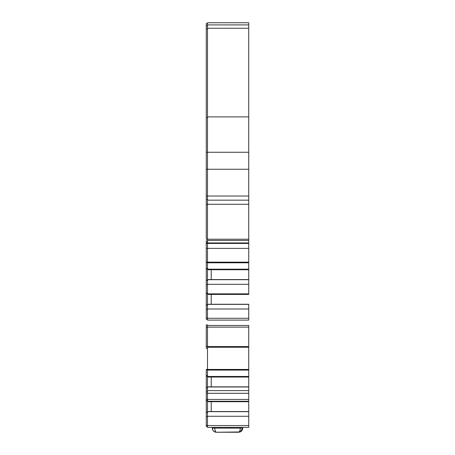 <?xml version="1.0" encoding="UTF-8"?>
<svg xmlns="http://www.w3.org/2000/svg" width="455" height="455" viewBox="0 0 455 455"><rect width="100%" height="100%" fill="white"/><g stroke="black" fill="none" stroke-linecap="round" stroke-linejoin="round"><path stroke-width="0.68" d="M242.748 427.382L242.748 428.127L242.748 427.382L243.249 427.382L242.748 427.382M213.458 431.044L214.794 431.937L216.37 432.25L214.794 431.937L213.458 431.044L212.565 429.708L212.252 427.382L212.252 428.127L240.274 428.127L240.274 427.382L240.274 428.127L242.748 428.127L240.143 431.96L242.748 428.127L242.071 430.39M214.726 427.382L214.726 428.127L214.726 427.382M215.096 432.045L216.37 432.25C215.369 432.005 214.823 430.629 214.726 428.127L212.252 428.127C212.496 430.629 213.867 432.005 216.37 432.25L240.143 431.96M239.262 431.937L238.63 432.25L239.796 431.044L239.262 431.937M240.149 429.708L240.274 428.127C240.172 430.612 239.62 431.988 238.63 432.25L216.364 432.25M215.204 431.044L214.851 429.708L215.738 431.937L215.204 431.044M212.343 428.997L212.929 430.39M213.031 430.544L213.44 431.027M212.252 428.127L212.326 428.906M241.542 431.044L240.206 431.937L242.043 430.436M242.435 429.708L242.748 428.127L214.726 428.127L214.851 429.708M248.726 24.94L248.726 169.249L207.508 169.249L207.508 152.26L248.726 152.26L248.726 116.895L207.508 116.895L207.508 28.261L248.726 28.261L248.726 22.75L207.508 22.75L207.508 28.261L248.726 28.261L248.726 116.895L207.508 116.895L207.508 152.26L248.726 152.26L248.726 196.042L207.508 196.042L207.508 169.249L248.726 169.249L248.726 196.042L207.508 196.042L207.508 200.16L248.726 200.16L207.508 200.16L248.726 200.16L248.726 204.284L207.508 204.284L207.508 200.16L248.726 200.16L248.726 196.042L248.726 200.16M207.508 347.273L207.508 369.443L206.274 369.443L206.274 426.557L206.274 369.443L207.508 369.443L207.508 427.382L248.726 427.382L211.222 427.382L248.726 427.382L248.726 425.55L207.508 425.55L207.508 411.536L248.726 411.536L207.508 411.661L248.726 411.661L248.726 416.274L207.508 416.274L248.726 416.274L248.726 425.55L207.508 425.55L207.508 427.382L248.726 427.382L239.865 427.382L248.726 427.382L248.726 411.536L211.222 411.536L211.222 401.714L211.222 411.536L207.508 411.536L207.508 401.264L248.726 401.264L248.726 401.714L207.508 401.714L248.726 401.714L248.726 411.536L248.726 399.433L207.508 399.433L207.508 393.296L248.726 393.296L248.726 399.433L207.508 399.433L207.508 401.264L248.726 401.264L248.726 390.606L207.508 390.606L207.508 386.852L248.726 386.852L207.508 386.983L248.726 386.983L248.726 390.606L207.508 390.606L207.508 393.296L248.726 393.296L248.726 386.852L211.222 386.852L211.222 377.036L211.222 386.852L207.508 386.852L207.508 370.086L248.726 370.086L248.726 369.443L207.508 369.443L207.508 347.273L248.726 347.273L248.726 369.443L207.508 369.443L207.508 370.086L248.726 370.086L248.726 376.461L207.508 376.461L248.726 376.461L248.726 377.036L207.508 377.036L248.726 377.036L248.726 386.852L248.726 347.273L207.508 347.273L207.508 346.505L248.726 346.505L248.726 347.273M248.726 347.552L248.726 325.467L207.508 325.467L248.726 325.467L248.726 327.128L207.508 327.128L207.508 325.467L207.508 327.128L248.726 327.128L248.726 346.505L207.508 346.505L207.508 327.128L206.274 327.128L206.274 324.915L207.508 324.915L206.274 324.915L206.274 346.505L206.274 327.128L207.508 327.128L207.508 347.552M206.274 240.615L206.274 242.936L207.508 242.936L207.508 243.436L206.274 243.436L206.274 242.936L206.274 243.436L207.508 243.436L207.508 248.385L206.274 248.385L206.274 243.436L206.274 248.385L207.508 248.385L207.508 262.16L206.274 262.16L206.274 248.385L206.274 319.274L206.274 262.16L207.508 262.16L207.508 320.098L248.726 320.098L211.222 320.098L248.726 320.098L248.726 318.267L207.508 318.267L207.508 304.253L248.726 304.253L207.508 304.378L248.726 304.378L248.726 308.99L207.508 308.99L248.726 308.99L248.726 318.267L207.508 318.267L207.508 320.098L248.726 320.098L239.865 320.098L248.726 320.098L248.726 304.253L211.222 304.253L211.222 294.43L211.222 304.253L207.508 304.253L207.508 279.569L248.726 279.569L207.508 279.7L248.726 279.7L248.726 284.307L207.508 284.307L248.726 284.307L248.726 293.856L207.508 293.856L248.726 293.856L248.726 294.43L207.508 294.43L248.726 294.43L248.726 279.569L211.222 279.569L211.222 269.752L211.222 279.569L207.508 279.569L207.508 262.797L248.726 262.797L248.726 262.16L207.508 262.16L207.508 248.385L248.726 248.385L248.726 262.16L207.508 262.16L207.508 262.797L248.726 262.797L248.726 269.178L207.508 269.178L248.726 269.178L248.726 269.752L207.508 269.752L248.726 269.752L248.726 279.569L248.726 248.385L207.508 248.385L207.508 242.936L248.726 242.936L248.726 243.436L207.508 243.436L248.726 243.436L248.726 248.385L248.726 240.462L207.508 240.462L207.508 242.936L248.726 242.936L248.726 240.502M207.508 22.75L248.726 22.75L248.726 24.9L207.508 24.911L207.508 22.75M207.508 240.268L207.508 204.284L248.726 204.284L248.726 239.222L207.508 239.222L207.508 202.708M207.508 239.222L206.274 239.222L206.274 204.284L206.274 239.222L248.726 239.222L248.726 240.268M211.222 427.382L211.706 427.382M207.508 241.309L206.274 241.309L206.274 242.936L207.508 242.936L207.508 240.502M207.508 200.16L207.508 24.94M243.294 427.382L243.778 427.382M211.751 427.382L212.252 427.382L211.751 427.382M206.274 347.899L206.274 346.505L207.508 346.505L206.274 346.505L206.274 348.251L207.508 348.251L206.274 348.251M207.508 199.335L206.274 199.335L207.508 199.335L206.274 199.335L207.508 199.335L206.274 199.335L206.274 196.042L206.274 204.284L207.508 204.284L206.274 204.284L206.274 202.39M207.508 25.736L206.274 25.736L206.274 196.042L206.274 25.764M206.274 25.656L206.274 23.575L207.508 23.575L206.274 23.575M206.274 28.966L207.508 28.966L206.274 28.966M206.274 117.6L207.508 117.6L206.274 117.6M206.274 152.26L207.508 152.26L206.274 152.26M206.274 169.249L207.508 169.249L206.274 169.249M206.274 196.042L207.508 196.042L206.274 196.042M206.274 262.586L207.508 262.586L206.274 262.586M206.274 268.393L207.508 268.393L206.274 268.393M206.274 268.916L207.508 268.916L206.274 268.916M206.274 280.155L207.508 280.155L206.274 280.155M206.274 280.462L207.508 280.462L206.274 280.462M206.274 284.665L207.508 284.665L206.274 284.665M206.274 293.077L207.508 293.077L206.274 293.077M206.274 293.6L207.508 293.6L206.274 293.6M206.274 304.833L207.508 304.833L206.274 304.833M206.274 305.14L207.508 305.14L206.274 305.14M206.274 309.343L207.508 309.343L206.274 309.343M206.274 318.051L207.508 318.051L206.274 318.051M206.274 319.274L207.508 319.274L206.274 319.274M206.274 369.87L207.508 369.87L206.274 369.87M206.274 375.682L207.508 375.682L206.274 375.682M206.274 376.205L207.508 376.205L206.274 376.205M206.274 387.438L207.508 387.438L206.274 387.438M206.274 387.745L207.508 387.745L206.274 387.745M206.274 391.289L207.508 391.289L206.274 391.289M206.274 393.08L207.508 393.08L206.274 393.08M206.274 399.223L207.508 399.223L206.274 399.223M206.274 400.44L207.508 400.44L206.274 400.44M206.274 400.883L207.508 400.883L206.274 400.883M206.274 412.116L207.508 412.116L206.274 412.116M206.274 412.423L207.508 412.423L206.274 412.423M206.274 416.626L207.508 416.626L206.274 416.626M206.274 425.34L207.508 425.34L206.274 425.34M206.274 426.557L207.508 426.557L206.274 426.557M248.726 202.708L248.726 239.222M215.374 432.125L215.96 432.227M240.206 431.937L238.63 432.25M206.274 241.286L207.508 241.286"/></g></svg>
